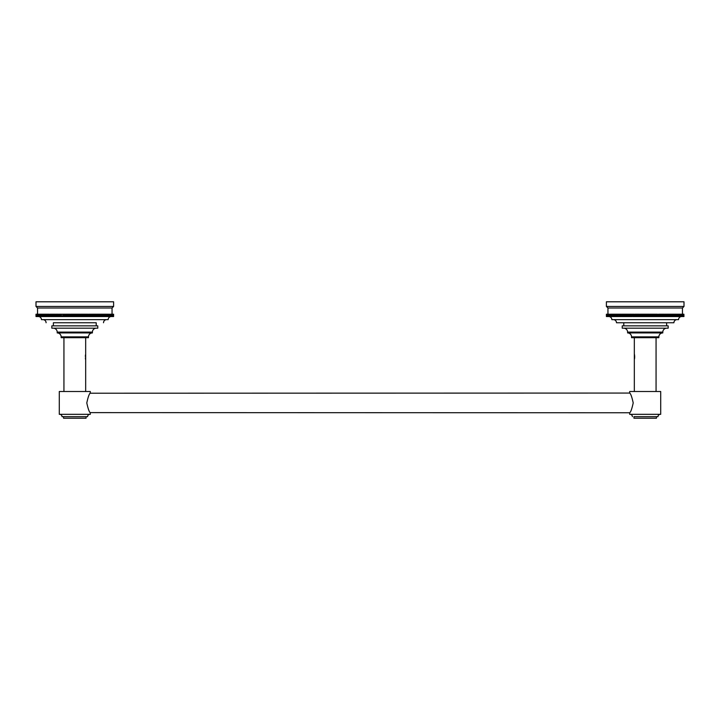 <?xml version="1.0" encoding="UTF-8"?>
<svg xmlns="http://www.w3.org/2000/svg" width="720" height="720" viewBox="0 0 720 720"><rect width="100%" height="100%" fill="white"/><g stroke="black" fill="none" stroke-linecap="round" stroke-linejoin="round"><path stroke-width="1.08" d="M672.3 314.217L673.254 314.217L673.254 316.539L673.893 316.539L674.172 314.217L674.172 316.539L671.337 316.539L671.337 314.217L672.3 314.217L672.3 316.539M674.172 316.539L677.25 316.539L677.25 314.217L677.484 316.539L676.71 316.539L676.71 314.217L676.467 316.539M677.484 316.539L677.988 316.539L678.213 314.217L678.213 316.539L677.484 316.539M678.213 316.539L681.588 316.539L681.588 314.217L681.588 316.539M681.732 316.539L683.109 316.539L683.109 314.217L683.109 316.539M683.199 316.539L683.892 316.539L683.811 314.217L683.766 316.539M683.892 316.539L683.892 314.217L683.964 316.539M606.474 314.217L606.474 316.539M606.627 316.539L606.582 314.217L606.627 316.539L607.5 316.539L607.284 314.217L607.203 316.539M607.599 316.539L607.5 314.217L607.599 316.539L610.839 316.539L611.037 314.217L611.046 316.539L610.416 316.539L610.416 314.217L610.227 316.539L609.66 314.217L609.66 316.539M609.3 316.539L609.3 314.217L608.949 316.539L608.661 314.217L608.661 316.539M611.703 316.539L611.703 314.217L611.037 314.217L611.037 316.539L612.18 316.539L612.18 314.217L612.18 316.539M613.935 316.539L613.935 314.217L613.152 314.217L613.152 316.539L613.152 314.217L612.405 314.217L612.405 316.539L615.339 316.539L615.339 314.217L615.339 316.539M615.609 316.539L618.093 316.539L618.093 314.217L618.093 316.539M618.399 316.539L619.074 316.539L619.389 314.217L619.389 316.539L619.074 314.217L618.399 314.217M619.389 316.539L620.046 316.539L620.046 314.217L619.389 314.217L619.389 316.539L621.144 316.539L621.477 314.217L621.477 316.539L621.072 314.217L620.415 314.217L620.415 316.539M621.477 316.539L628.002 316.539L628.002 314.217L628.38 316.539L627.795 316.539L627.795 314.217L627.165 314.217L627.165 316.539M628.38 316.539L629.226 316.539L629.613 314.217L629.613 316.539L628.38 316.539L628.38 314.217L629.226 314.217L628.38 314.217M629.613 316.539L631.728 316.539L631.728 314.217L632.124 316.539L631.458 316.539L631.458 314.217L630.855 314.217L630.855 316.539M633.411 314.217L632.718 314.217L632.718 316.539L634.302 316.539L634.707 314.217L634.707 316.539L633.987 316.539L633.987 314.217L633.411 314.217L633.411 316.539M634.707 316.539L639.585 316.539L639.585 314.217L640.008 316.539L639.198 316.539L639.198 314.217L638.667 314.217L638.667 316.539M640.008 316.539L658.269 316.539L658.269 314.217L658.665 316.539L657.387 316.539L657.387 314.217L657.387 316.539M659.925 316.539L659.925 314.217L658.935 314.217L658.665 316.539L664.416 316.539L664.416 314.217L664.785 316.539L663.786 316.539L663.786 314.217L664.416 314.217L663.597 314.217L663.597 316.539M665.937 314.217L664.938 314.217L664.785 316.539L666.72 316.539L666.72 314.217L667.071 316.539L666.072 316.539L666.072 314.217L666.72 314.217L665.937 314.217L665.937 316.539M667.071 316.539L671.004 316.539L671.004 314.217L671.319 316.539L670.347 316.539L670.347 314.217L671.004 314.217L670.302 314.217L670.302 316.539M672.003 314.217L672.003 316.539M667.071 314.217L669.249 314.217L669.249 316.539L669.321 314.217L670.302 314.217M669.978 314.217L669.978 316.539M668.916 314.217L668.916 316.539M668.178 314.217L668.178 316.539M667.836 314.217L667.836 316.539M665.577 314.217L665.577 316.539M659.925 314.217L661.176 314.217L661.176 316.539L661.401 314.217L663.597 314.217M663.228 314.217L663.228 316.539M662.4 314.217L662.4 316.539M662.013 314.217L662.013 316.539M660.789 314.217L660.789 316.539M659.538 314.217L659.538 316.539M640.008 314.217L649.467 314.217L649.467 316.539L649.872 314.217L654.786 314.217L654.786 316.539L655.119 314.217L657.387 314.217M656.991 314.217L656.991 316.539M656.1 314.217L656.1 316.539M655.686 314.217L655.686 316.539M654.381 314.217L654.381 316.539M653.472 314.217L653.472 316.539M653.058 314.217L653.058 316.539M652.14 314.217L652.14 316.539M651.726 314.217L651.726 316.539M650.808 314.217L650.808 316.539M650.385 314.217L650.385 316.539M649.044 314.217L649.044 316.539M648.117 314.217L648.117 316.539M647.694 314.217L647.694 316.539M646.767 314.217L646.767 316.539M646.344 314.217L646.344 316.539M645.408 314.217L645.408 316.539M644.985 314.217L644.985 316.539M644.058 314.217L644.058 316.539M643.635 314.217L643.635 316.539M642.699 314.217L642.699 316.539M642.276 314.217L642.276 316.539M641.349 314.217L641.349 316.539M640.935 314.217L640.935 316.539M634.707 314.217L638.667 314.217M638.253 314.217L638.253 316.539M637.335 314.217L637.335 316.539M636.921 314.217L636.921 316.539M636.012 314.217L636.012 316.539M635.607 314.217L635.607 316.539M633.006 314.217L633.006 316.539M629.613 314.217L630.855 314.217M630.468 314.217L630.468 316.539M621.477 314.217L623.673 314.217L623.673 316.539L624.321 316.539L624.321 314.217L627.165 314.217M626.796 314.217L626.796 316.539M625.977 314.217L625.977 316.539M625.617 314.217L625.617 316.539M624.816 314.217L624.816 316.539M624.456 314.217L624.456 316.539M623.322 314.217L623.322 316.539M622.566 314.217L622.566 316.539M622.215 314.217L622.215 316.539M619.389 314.217L620.415 314.217M620.091 314.217L620.091 316.539M615.609 314.217L616.5 314.217L616.5 316.539L617.139 316.539L617.436 314.217L617.436 316.539M616.221 314.217L616.221 316.539M613.935 314.217L614.754 314.217L614.754 316.539M614.493 314.217L614.493 316.539M613.152 314.217L613.683 314.217L613.683 316.539L613.152 316.539M612.405 314.217L612.909 314.217L612.909 316.539L612.405 316.539M611.046 314.217L611.037 316.539M608.949 314.217L608.949 316.539M607.599 314.217L608.364 314.217L608.364 316.539M608.229 314.217L608.229 316.539M682.452 314.217L682.452 308.007L607.95 308.007L607.959 316.539M607.842 314.217L607.842 316.539M606.627 314.217L607.023 316.539M606.951 314.217L606.951 316.539M606.807 314.217L606.807 316.539M606.744 314.217L606.744 316.539M683.199 314.217L683.649 316.539M683.595 314.217L683.595 316.539M683.451 314.217L683.451 316.539M683.37 314.217L683.37 316.539M681.732 314.217L682.902 314.217L682.902 316.539M682.794 314.217L682.794 316.539M682.551 314.217L682.551 316.539M682.434 314.217L682.434 316.539M682.164 314.217L682.164 316.539M682.038 314.217L682.038 316.539M681.588 314.217L681.255 316.539L681.588 314.217L681.093 314.217L681.093 316.539M678.213 314.217L680.733 314.217L680.733 316.539M680.562 314.217L680.562 316.539M680.166 314.217L680.166 316.539M679.977 314.217L679.977 316.539M679.554 314.217L679.554 316.539M679.356 314.217L679.356 316.539M678.906 314.217L678.906 316.539M678.699 314.217L678.699 316.539M674.172 314.217L675.9 314.217L675.9 316.539M675.648 314.217L675.648 316.539M675.054 314.217L675.054 316.539M674.784 314.217L674.784 316.539M672.966 314.217L672.966 316.539M632.718 314.217L632.124 314.217L632.718 314.217M624.321 314.217L623.673 314.217L624.321 314.217M617.436 314.217L618.093 314.217M617.139 314.217L616.5 314.217L617.139 314.217M614.754 314.217L615.339 314.217M611.703 314.217L612.18 314.217M610.452 314.217L610.452 316.539M609.912 314.217L609.912 316.539M677.988 314.217L677.484 314.217L677.988 314.217M677.25 314.217L676.71 314.217L677.25 314.217M675.9 314.217L676.467 314.217M673.893 314.217L673.254 314.217L673.893 314.217M668.268 316.539L668.268 314.217M667.188 316.539L667.188 314.217M662.598 316.539L662.598 314.217M660.177 316.539L660.177 314.217M656.406 316.539L656.406 314.217M653.823 316.539L653.823 314.217M652.509 316.539L652.509 314.217M651.195 316.539L651.195 314.217M648.54 316.539L648.54 314.217M647.208 316.539L647.208 314.217M645.867 316.539L645.867 314.217M644.526 316.539L644.526 314.217M643.194 316.539L643.194 314.217M641.853 316.539L641.853 314.217M640.53 316.539L640.53 314.217M637.884 316.539L637.884 314.217M636.57 316.539L636.57 314.217M635.274 316.539L635.274 314.217M630.216 316.539L630.216 314.217M626.616 316.539L626.616 314.217M625.455 316.539L625.455 314.217M623.214 316.539L623.214 314.217M622.125 316.539L622.125 314.217M682.452 308.007L684 306.45L684 301.797L606.393 301.797L606.393 306.45L684 306.45M607.95 308.007L606.393 306.45M666.621 325.854L666.621 322.749M623.781 325.854L623.781 322.749M613.377 319.644A3.105 3.105 0 0 1 616.482 322.749L673.911 322.749A3.105 3.105 0 0 1 677.016 319.644M608.724 316.539A3.105 3.105 0 0 1 611.829 319.644L678.564 319.644A3.105 3.105 0 0 1 681.669 316.539M36.036 316.539L36.036 314.217L36.081 316.539M36.234 316.539L36.189 314.217L36.234 316.539L36.801 316.539L36.891 314.217L36.801 316.539M36.891 316.539L38.268 316.539L38.268 314.217L38.268 316.539M38.412 316.539L44.1 316.539L44.1 314.217L44.1 316.539M44.352 316.539L47.7 316.539L47.7 314.217L47.7 316.539M47.997 316.539L50.751 316.539L50.751 314.217L51.084 316.539L50.679 314.217L50.022 314.217L50.022 316.539M51.084 316.539L55.215 316.539L55.215 314.217L55.584 316.539L55.062 316.539L55.062 314.217L54.423 314.217L54.423 316.539M55.584 316.539L56.214 316.539L56.214 314.217L55.584 314.217L55.584 316.539L58.824 316.539L59.211 314.217L59.211 316.539L58.599 316.539L58.599 314.217L57.987 314.217L57.987 316.539M59.211 316.539L61.335 316.539L61.335 314.217L61.731 316.539L61.065 316.539L61.065 314.217L60.462 314.217L60.462 316.539M61.731 316.539L62.613 316.539L63.009 314.217L63.009 316.539L61.731 316.539M63.009 316.539L65.214 316.539L65.214 314.217L65.619 316.539L64.881 316.539L64.881 314.217L64.314 314.217L64.314 316.539M65.619 316.539L70.533 316.539L70.533 314.217L70.956 316.539L70.128 316.539L70.128 314.217L69.615 314.217L69.615 316.539M70.956 316.539L87.876 316.539L87.876 314.217L88.272 316.539L87.282 316.539L87.282 314.217L87.876 314.217L86.994 314.217L86.994 316.539M89.532 316.539L89.532 314.217L88.542 314.217L88.542 316.539L91.62 316.539L91.998 314.217L91.998 316.539L90.774 316.539L90.774 314.217L90.387 316.539M93.204 316.539L93.204 314.217L92.205 314.217L91.998 316.539L96.327 316.539L96.327 314.217L96.678 316.539L95.679 316.539L95.679 314.217L96.327 314.217L95.544 314.217L95.544 316.539M96.678 316.539L100.611 316.539L100.611 314.217L100.926 316.539L99.954 316.539L99.954 314.217L100.611 314.217L99.909 314.217L99.909 316.539M102.564 314.217L101.907 314.217L101.907 316.539L101.907 314.217L100.944 314.217L100.944 316.539L103.5 316.539L103.779 314.217L103.779 316.539L102.861 316.539L102.861 314.217L102.564 316.539M103.779 316.539L106.848 316.539L106.848 314.217L107.091 316.539L106.317 316.539L106.317 314.217L106.065 316.539M107.091 316.539L107.595 316.539L107.82 314.217L107.82 316.539L107.091 316.539M107.82 316.539L108.963 316.539L108.963 314.217L109.161 316.539L108.513 316.539L108.513 314.217L108.297 316.539M109.548 316.539L109.548 314.217M110.088 316.539L110.088 314.217M110.34 316.539L111.195 316.539L111.051 314.217L111.051 316.539M111.339 316.539L111.195 314.217L111.339 316.539L112.716 316.539L112.5 314.217L112.401 316.539M112.797 316.539L112.716 314.217L112.797 316.539L113.499 316.539L113.418 314.217L113.373 316.539M113.526 316.539L113.499 314.217L113.607 316.539M48.996 316.539L48.996 314.217L48.996 316.539L49.653 316.539L50.022 314.217M80.415 316.539L80.415 314.217L80.415 316.539L80.802 314.217L81.747 314.217L81.747 316.539M113.526 314.217L113.589 316.539L113.607 314.217M112.797 314.217L113.256 314.217L113.256 316.539M113.193 314.217L113.193 316.539M113.049 314.217L113.049 316.539M112.977 314.217L112.977 316.539M111.339 314.217L112.158 314.217L112.158 316.539M37.548 314.217L37.548 308.007L112.05 308.007L112.041 316.539M111.771 314.217L111.771 316.539M111.636 314.217L111.636 316.539M110.34 314.217L111.051 314.217M110.7 314.217L110.7 316.539M103.779 314.217L105.507 314.217L105.507 316.539M105.246 314.217L105.246 316.539M104.661 314.217L104.661 316.539M104.391 314.217L104.391 316.539M101.601 314.217L101.601 316.539M96.678 314.217L98.856 314.217L98.856 316.539L98.928 314.217L99.909 314.217M99.585 314.217L99.585 316.539M98.523 314.217L98.523 316.539M97.785 314.217L97.785 316.539M97.434 314.217L97.434 316.539M93.204 314.217L95.544 314.217M95.184 314.217L95.184 316.539M94.383 314.217L94.383 316.539M94.023 314.217L94.023 316.539M92.835 314.217L92.835 316.539M89.145 314.217L89.145 316.539M81.747 314.217L85.698 314.217L85.698 316.539L86.013 314.217L86.994 314.217M86.589 314.217L86.589 316.539M85.293 314.217L85.293 316.539M84.393 314.217L84.393 316.539M83.988 314.217L83.988 316.539M83.079 314.217L83.079 316.539M82.665 314.217L82.665 316.539M81.333 314.217L81.333 316.539M70.956 314.217L80.415 314.217M79.992 314.217L79.992 316.539M79.065 314.217L79.065 316.539M78.651 314.217L78.651 316.539M77.724 314.217L77.724 316.539M77.301 314.217L77.301 316.539M76.365 314.217L76.365 316.539M75.942 314.217L75.942 316.539M75.015 314.217L75.015 316.539M74.592 314.217L74.592 316.539M73.656 314.217L73.656 316.539M73.233 314.217L73.233 316.539M72.306 314.217L72.306 316.539M71.883 314.217L71.883 316.539M65.619 314.217L69.615 314.217M69.192 314.217L69.192 316.539M68.274 314.217L68.274 316.539M67.86 314.217L67.86 316.539M66.942 314.217L66.942 316.539M66.528 314.217L66.528 316.539M63.009 314.217L64.314 314.217M63.9 314.217L63.9 316.539M59.211 314.217L60.462 314.217M60.075 314.217L60.075 316.539M55.584 314.217L57.987 314.217M57.6 314.217L57.6 316.539M56.772 314.217L56.772 316.539M56.403 314.217L56.403 316.539M51.084 314.217L53.28 314.217L53.28 316.539L53.928 316.539L53.928 314.217L54.423 314.217M54.063 314.217L54.063 316.539M52.929 314.217L52.929 316.539M52.164 314.217L52.164 316.539M51.822 314.217L51.822 316.539M49.698 314.217L49.698 316.539M47.997 314.217L48.996 314.217M48.681 314.217L48.681 316.539M44.352 314.217L46.107 314.217L46.107 316.539L46.746 316.539L47.034 314.217L47.034 316.539M45.828 314.217L45.828 316.539M45.216 314.217L45.216 316.539M44.946 314.217L44.946 316.539M38.412 314.217L38.556 316.539L38.745 314.217L42.012 314.217L42.012 316.539L42.516 316.539L42.516 314.217L42.75 316.539L43.29 316.539L43.533 314.217L43.533 316.539M41.787 314.217L41.787 316.539M41.301 314.217L41.301 316.539M41.094 314.217L41.094 316.539M40.644 314.217L40.644 316.539M40.446 314.217L40.446 316.539M40.023 314.217L40.023 316.539M39.834 314.217L39.834 316.539M39.438 314.217L39.438 316.539M39.267 314.217L39.267 316.539M38.907 314.217L38.907 316.539M36.891 314.217L37.962 314.217L37.962 316.539M37.836 314.217L37.836 316.539M37.566 314.217L37.566 316.539M37.449 314.217L37.449 316.539M37.206 314.217L37.206 316.539M37.098 314.217L37.098 316.539M36.234 314.217L36.63 316.539M36.549 314.217L36.549 316.539M36.405 314.217L36.405 316.539M36.351 314.217L36.351 316.539M36 314.217L36 316.539L36 314.217M46.107 316.539L46.107 314.217L46.746 314.217L46.107 314.217M107.82 314.217L108.297 314.217M107.595 314.217L107.091 314.217L107.595 314.217M106.848 314.217L106.317 314.217L106.848 314.217M105.507 314.217L106.065 314.217M103.5 314.217L102.861 314.217L103.5 314.217M91.62 314.217L90.774 314.217L91.62 314.217M89.532 314.217L90.387 314.217M62.613 314.217L61.731 314.217L62.613 314.217M53.928 314.217L53.28 314.217L53.928 314.217M47.034 314.217L47.7 314.217M43.533 314.217L44.1 314.217M43.29 314.217L42.75 314.217L43.29 314.217M42.516 314.217L42.012 314.217L42.516 314.217M97.875 316.539L97.875 314.217M96.786 316.539L96.786 314.217M94.545 316.539L94.545 314.217M93.384 316.539L93.384 314.217M89.784 316.539L89.784 314.217M84.726 316.539L84.726 314.217M83.43 316.539L83.43 314.217M82.116 316.539L82.116 314.217M79.47 316.539L79.47 314.217M78.147 316.539L78.147 314.217M76.806 316.539L76.806 314.217M75.474 316.539L75.474 314.217M74.133 316.539L74.133 314.217M72.792 316.539L72.792 314.217M71.46 316.539L71.46 314.217M68.805 316.539L68.805 314.217M67.491 316.539L67.491 314.217M66.177 316.539L66.177 314.217M63.594 316.539L63.594 314.217M59.823 316.539L59.823 314.217M57.402 316.539L57.402 314.217M52.812 316.539L52.812 314.217M51.732 316.539L51.732 314.217M48.663 316.539L48.663 314.217M113.607 306.45L36 306.45L36 301.797L113.607 301.797L113.607 306.45L112.05 308.007M37.548 308.007L36 306.45M53.379 325.854L53.379 322.749L96.219 322.749L96.219 325.854M53.379 322.749L96.219 322.749M103.518 322.749A3.105 3.105 0 0 1 106.623 319.644L42.984 319.644A3.105 3.105 0 0 1 46.089 322.749M111.276 316.539A3.105 3.105 0 0 0 108.171 319.644L41.436 319.644A3.105 3.105 0 0 0 38.331 316.539M51.831 325.854L97.776 325.854L97.776 328.185L51.831 328.185L51.831 325.854M629.676 393.057L90.225 393.219L90.324 391.509L59.283 391.509L59.283 414.324L90.324 414.324L90.225 412.614L629.676 412.767C630.747 412.155 631.926 408.861 633.204 402.894C631.908 396.945 630.738 393.669 629.676 393.057L629.676 391.509L660.717 391.509L660.717 414.324L629.676 414.324L629.676 412.767M90.324 393.057C89.253 393.678 88.074 396.972 86.796 402.948C88.092 408.879 89.262 412.155 90.324 412.767M63.549 418.203L86.058 418.203L86.058 416.655L63.549 416.655L63.549 418.203M89.937 414.324A2.331 2.331 0 0 0 87.606 416.655L62.001 416.655A2.331 2.331 0 0 0 59.67 414.324M85.671 391.509L85.671 337.68M63.936 391.509L63.936 337.68M85.473 354.888L85.41 355.365M85.356 355.941L85.338 356.409M85.365 357.867L85.41 358.434M85.473 358.902L85.671 359.937M53.271 328.185A3.924 3.924 0 0 1 57.204 332.109L57.204 332.928A3.942 3.942 0 0 1 61.146 336.87L61.146 337.68L88.461 337.68L88.461 336.87A3.942 3.942 0 0 1 92.403 332.928L92.403 332.109A3.924 3.924 0 0 1 96.327 328.185M57.204 332.928L92.403 332.928M645.201 325.854L668.169 325.854L668.169 328.185L622.224 328.185L622.224 325.854L645.201 325.854M656.451 416.655L656.451 418.203L633.942 418.203L633.942 416.655L657.999 416.655L633.942 416.655M630.063 414.324A2.331 2.331 0 0 1 632.394 416.655M660.33 414.324A2.331 2.331 0 0 0 657.999 416.655M634.329 391.509L634.329 337.68M656.064 391.509L656.064 337.68M634.527 358.902L634.59 358.434M634.635 357.867L634.662 357.408M634.671 356.904L634.662 356.427M634.644 355.941L634.59 355.374M634.527 354.888L634.329 353.853M627.597 332.928L662.796 332.928A3.942 3.942 0 0 0 658.854 336.87L658.854 337.68L631.539 337.68L631.539 336.87A3.942 3.942 0 0 0 627.597 332.928L627.597 332.109A3.924 3.924 0 0 0 623.673 328.185M662.796 332.928L662.796 332.109A3.924 3.924 0 0 1 666.729 328.185M61.146 336.87L88.461 336.87M57.204 332.109L92.403 332.109M658.854 336.87L631.539 336.87M662.796 332.109L627.597 332.109M606.393 314.217L606.393 316.539"/></g></svg>
